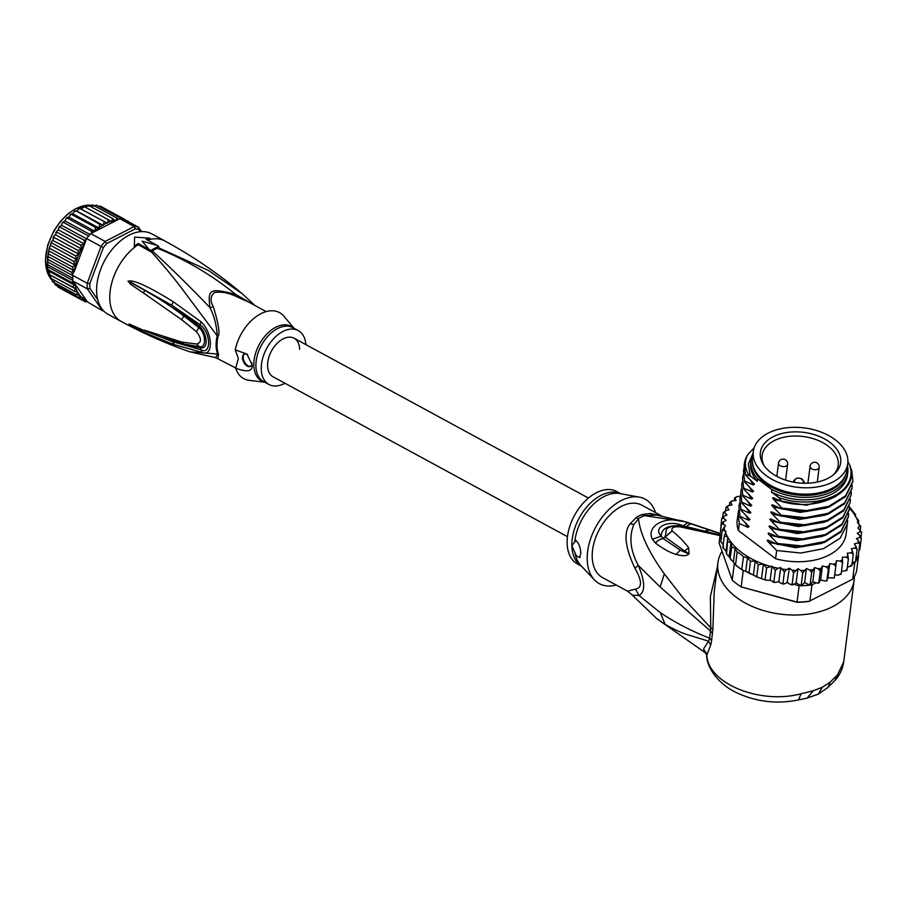 <?xml version="1.0" encoding="UTF-8"?>
<svg xmlns="http://www.w3.org/2000/svg" width="907" height="907" viewBox="0 0 907 907"><rect width="100%" height="100%" fill="white"/><g stroke="black" fill="none" stroke-linecap="round" stroke-linejoin="round"><path stroke-width="1.36" d="M832.819 482.025A47.617 29.886 7.3 0 0 847.762 463.579A47.617 29.886 7.3 0 0 823 432.843A47.617 29.886 7.3 0 0 771.392 431.641A47.617 29.886 7.3 0 0 768.24 433.093A47.617 29.886 7.3 0 0 753.298 451.539A47.617 29.886 7.3 0 0 778.059 482.275A47.617 29.886 7.3 0 0 829.667 483.476A47.617 29.886 7.3 0 0 832.819 482.025M847.762 463.579L846.945 469.939A47.617 29.886 -172.7 0 1 832.002 488.385A47.617 29.886 -172.7 0 1 828.862 489.837A47.617 29.886 -172.7 0 1 777.242 488.635A47.617 29.886 -172.7 0 1 752.481 457.899L753.298 451.539M799.09 482.955A40.452 25.396 7.3 0 0 802.604 483.204A40.452 25.396 7.3 0 0 834.553 473.817A40.452 25.396 7.3 0 0 836.141 448.387A40.452 25.396 7.3 0 0 801.969 432.163A40.452 25.396 7.3 0 0 798.455 431.913A40.452 25.396 7.3 0 0 763.513 464.758A40.452 25.396 7.3 0 0 799.09 482.955M764.363 465.994A38.343 24.07 -172.7 0 1 762.129 455.529A38.343 24.07 -172.7 0 1 798.205 436.074A38.343 24.07 -172.7 0 1 801.527 436.312A38.343 24.07 -172.7 0 1 838.204 465.234A38.343 24.07 -172.7 0 1 833.42 474.803M854.371 576.421A68.671 43.105 -172.7 0 1 854.156 580.083A68.671 43.105 -172.7 0 1 832.603 606.67A68.671 43.105 -172.7 0 1 756.279 608.098A68.671 43.105 -172.7 0 1 717.913 562.703A68.671 43.105 -172.7 0 1 722.04 551.286M854.156 580.083L843.725 661.861L837.342 675.137L830.143 682.109L822.32 687.268L813.262 690.783L801.074 693.764C760.066 704.773 708.038 683.583 706.848 655.296L703.549 649.129L706.156 653.017M830.143 682.109L828.012 687.415L818.273 694.15L807.06 698.118L798.523 699.921C777.197 704.24 756.789 701.95 737.3 693.027C717.573 684.082 706.406 666.475 706.734 655.342L710.691 645.07L708.526 641.158L703.843 648.516M710.691 645.07L711.564 640.739L709.671 638.199L708.526 641.158L685.556 634.095C679.536 631.975 672.733 628.744 665.148 624.401L656.294 618.291M798.523 699.921L801.074 693.764M706.27 652.995L706.723 655.262L703.549 649.129M711.564 640.739L712.857 629.379L714.217 591.693L717.913 562.703M712.857 629.379L710.759 627.814L709.671 638.199C691.622 631.159 675.171 622.644 660.319 612.633L639.027 595.514L632.224 595.037L656.94 618.801L706.372 653.505M717.301 567.51L710.385 596.432L710.759 627.814L682.994 597.849L664.332 573.893C648.664 552.057 640.059 533.633 638.494 518.623A41.563 26.042 -61.5 0 1 644.299 515.641L656.577 515.051L688.447 522.647M634.945 568.292C642.156 580.888 642.326 587.827 635.456 589.142L639.027 595.514C645.455 591.874 645.217 581.841 638.29 565.401C630.274 550.56 628.8 536.899 633.857 524.439L638.494 518.623A18.31 9.546 -122.1 0 1 636.068 517.58L630.161 523.815C623.37 532.284 624.968 547.102 634.945 568.292L638.29 565.401L660.171 586.988L710.612 631.091L712.517 633.63M661.6 515.902L641.895 505.199A41.2 25.815 118.5 0 0 609.368 515.561A41.2 25.815 118.5 0 0 592.214 556.819A41.2 25.815 118.5 0 0 602.565 577.612L627.531 591.171L635.456 589.142M636.068 517.58A41.2 25.815 -61.5 0 1 641.816 514.62L650.308 513.475L659.956 515.607M641.816 514.62A18.31 11.394 -111.8 0 0 644.299 515.641L685.839 521.842L720.203 533.441M719.931 535.595L679.989 526.842C673.538 526.434 670.931 527.795 672.166 530.912L672.166 530.912C678.198 535.742 683.708 541.354 688.685 547.715L689.025 553.792L688.084 554.574C686.009 556.116 682.019 556.059 676.089 554.392C669.774 552.544 662.881 548.746 655.421 542.998L652.405 539.314C645.353 525.425 667.121 514.337 687.676 522.715L720.169 533.724M616.204 585.026A48.071 30.124 -61.5 0 1 594.436 579.902A48.071 30.124 -61.5 0 1 587.214 559.381A48.071 30.124 -61.5 0 1 604.107 514.722A48.071 30.124 -61.5 0 1 639.378 497.138A48.071 30.124 -61.5 0 1 655.523 512.602M580.775 553.417L579.686 557.646L576.262 555.708L571.864 545.765L575.888 540.391C578.927 543.248 580.559 547.59 580.775 553.417M580.208 557.113A9.161 5.261 62.8 0 1 576.262 555.708M620.773 493.725L616.805 491.571A41.2 25.815 118.5 0 0 584.289 501.934A41.2 25.815 118.5 0 0 567.136 543.191A41.2 25.815 118.5 0 0 577.487 563.995L581.455 566.149M655.421 542.998A13.73 10.283 -55.7 0 1 663.085 538.543L665.228 537.125L687.903 553.395L680.318 550.175L663.085 538.543L661.214 536.116C651.759 526.752 670.398 519.337 683.107 525.924L686.27 526.752M655.342 542.942A13.73 10.283 -55.7 0 1 663.017 538.486L672.166 530.912L665.171 537.069L666.498 528.906M652.405 539.314L661.214 536.116C661.43 528.067 668.731 524.677 683.107 525.924L687.676 522.715M692.245 524.019A13.73 7.505 107.1 0 0 686.418 526.593L719.999 535.028M692.37 524.053A13.73 7.505 107.1 0 0 686.542 526.616L686.395 526.786M710.192 529.937L704.456 531.185L719.977 535.198M710.873 533.554L713.526 533.804M666.35 529.019C670.795 525.901 676.441 524.938 683.288 526.117L679.989 526.842L683.288 526.117L720.362 535.357M688.685 547.715L684.626 550.889L689.025 553.792M688.084 554.574L687.71 553.451L680.318 550.175L676.089 554.392M807.06 698.118L813.262 690.783M828.012 687.415L834.757 680.681L837.342 675.137M851.979 564.347L854.745 562.93A70.508 44.262 7.3 0 0 855.482 561.807A70.508 44.262 7.3 0 0 858.169 556.456A70.508 44.262 7.3 0 0 858.6 555.254L856.525 571.512A70.508 44.262 -172.7 0 1 852.671 579.199L808.749 601.477A68.671 43.105 -172.7 0 1 797.026 602.293L741.166 586.886A70.508 44.262 -172.7 0 1 732.21 580.095L719.104 542.976L719.988 536.06M799.135 585.786A70.508 44.262 7.3 0 0 801.108 585.752L796.119 582.861L793.863 584.357L799.135 585.786L797.06 602.044L741.166 586.886L743.241 570.628L744.579 570.991L741.767 569.664A70.508 44.262 7.3 0 0 743.241 570.628M834.372 577.283L835.857 566.127L833.567 564.29L829.746 563.644L827.944 577.782L826.935 580.242L828.386 568.927L826.164 566.898L822.445 565.945L820.642 580.083L818.828 582.351L820.279 571.036L818.159 568.814L814.611 567.567L812.808 581.716L810.053 585.128L811.674 572.408L809.713 570.015L806.402 568.508L804.588 582.645L801.108 585.752A70.508 44.262 7.3 0 0 810.053 585.128A70.508 44.262 7.3 0 0 811.958 584.902L809.883 601.16A70.508 44.262 -172.7 0 1 797.06 602.044L797.026 602.293M854.745 562.93L852.671 579.199M740.35 496.48L737.266 496.469L734.602 497.875L736.087 500.505L732.334 500.811L729.738 502.433L730.736 502.569L732.017 504.984L728.423 505.607L725.917 507.432L727.221 507.512L728.967 509.836L725.589 510.766L723.23 512.784L724.818 512.784L726.995 514.983L723.888 516.196L721.711 518.407L723.548 518.305L726.133 520.323L723.355 521.82L721.382 524.189L723.48 524.235L725.498 525.765L722.255 530.051L726.042 531.377L724.308 535.878L727.879 537.035L727.516 541.581L730.929 542.658L731.824 547.046L735.124 548.293L733.389 561.898L734.285 563.837A70.508 44.262 7.3 0 0 735.52 564.925L737.142 552.193C736.711 551.082 743.865 556.49 743.4 556.932L747.47 557.646L745.735 571.251L744.579 570.991M734.285 563.837L732.21 580.095M741.767 569.664A70.508 44.262 -172.7 0 1 735.52 564.925L741.767 569.664L743.4 556.932M793.863 584.357L790.235 584.335L787.185 582.543L784.657 583.779L782.14 583.836L783.535 584.04L782.979 583.28L780.882 583.235L778.864 581.704L774.691 582.475L773.932 581.614L772.957 582.079L774.691 582.475M735.124 548.293L737.142 552.193M733.967 562.952L735.52 564.925M811.958 584.902L815.994 582.827L812.808 581.716M852.229 562.374L855.482 561.807L857.104 549.086L854.417 543.849L857.795 542.919L859.791 543.735L858.566 540.901L856.389 538.713L859.496 537.488L861.31 538.112L859.836 535.391L857.251 533.361L860.029 531.876L861.639 532.318L857.886 527.919L859.462 526.445L860.766 526.468L857.342 522.319L858.714 520.641L855.505 516.661L855.505 514.938M835.857 566.127L836.39 560.719L840.256 561.048L842.58 562.68L842.286 557.204L846.118 557.215L848.419 558.644L847.297 553.179L851.049 552.873L853.283 554.086L851.367 548.701L854.961 548.077L857.104 549.086M856.083 557.034L858.169 556.456L859.791 543.735M858.6 555.254L858.396 554.676M859.87 549.461L858.872 550.912M859.87 549.427L861.31 538.112M861.65 532.137L861.06 536.921M860.743 526.083L860.346 529.824M855.913 516.967A68.671 43.105 7.3 0 1 857.897 521.196L858.714 520.641L858.396 523.112M855.573 514.586L849.474 507.104M828.386 568.927L829.746 563.644M820.279 571.036L822.445 565.945M811.674 572.408L814.611 567.567M747.47 557.646L750.474 561.184L755.191 561.036L758.252 564.868L763.399 563.95L766.596 567.918L771.948 566.149L775.372 570.299L778.036 568.247L780.666 567.567L784.419 571.966L786.471 569.641L789.351 568.224L792.038 570.186L793.591 572.873L797.922 568.723L800.96 570.48L802.729 573.02L806.402 568.508M740.112 496.48L740.815 494.02M734.251 500.664L734.602 497.875L735.294 498.045A68.671 43.105 7.3 0 1 737.266 496.469M729.353 505.448L729.738 502.433L730.736 502.569A68.671 43.105 7.3 0 1 732.334 500.811M725.487 510.8L726.065 507.013M723.298 512.512L722.709 516.911M834.327 577.986L827.944 577.782M840.982 574.528L840.766 573.814L838.453 575.185L834.746 574.868M841.129 573.995L842.58 562.68M841.469 571.353L846.798 570.469M846.979 569.959L846.288 569.777L846.979 569.959L848.419 558.644M847.331 567.17L851.684 565.866M851.843 565.401L850.845 565.254L851.843 565.401L853.283 554.086M819.429 582.317L817.967 583.133L815.994 582.827M775.372 570.299L773.932 581.614L770.145 580.299L766.177 580.242L765.157 579.233L764 579.55L758.105 577.385L745.735 571.251M827.218 580.14L826.107 581.058L821.107 580.197M722.255 530.051L720.816 541.706L723.185 544.71M722.924 547.647L726.076 551.173L726.552 554.064L727.516 541.581M847.671 520.471L846.186 533.792A54.942 34.489 -172.7 0 1 775.598 558.735L738.423 530.561A54.942 34.489 -172.7 0 1 737.198 519.892L738.683 510.165M720.521 530.912L721.711 518.407M721.677 538.373L719.931 535.697L721.382 524.189M724.308 535.878L722.868 547.193L723.684 546.638M727.879 537.035L726.076 551.173M730.929 542.658L729.137 556.717L726.552 554.064M731.824 547.046L730.022 558.497L731.677 560.277L729.137 556.717M733.389 561.898L731.677 560.277M810.053 585.128L804.588 582.645M801.108 585.752L802.729 573.02M797.922 568.723L796.119 582.861M793.602 584.527L792.151 584.187L793.591 572.873M789.351 568.224L787.185 582.543M788.138 582.804L787.548 582.362M792.151 584.187L791.369 584.822L792.616 584.89M780.666 567.567L778.864 581.704M782.979 583.28L784.419 571.966M771.948 566.149L770.145 580.299M765.157 579.233L766.596 567.918M763.399 563.95L761.597 578.088M756.812 576.183L758.252 564.868M755.191 561.036L753.4 575.095M749.035 572.498L750.474 561.184M847.898 461.776L849.179 464.021C862.206 489.825 820.586 512.92 781.755 501.503L778.898 497.66L771.528 492.07A48.763 30.611 -172.7 0 0 819.905 498.249A48.763 30.611 -172.7 0 0 847.455 475.041L847.762 472.558A48.763 30.611 -172.7 0 1 832.467 491.447A48.763 30.611 -172.7 0 1 771.846 489.599L771.528 492.07M850.789 469.066L851.718 470.143L852.897 481.152L845.596 495.766L828.987 506.242L806.425 510.607L782.049 508.101L774.056 499.893C772.163 497.875 772.231 497.285 774.283 498.124L781.755 501.503M851.288 492.184L851.095 495.301L843.748 509.961L827.082 520.425L804.486 524.756L780.247 522.251L772.254 514.031C770.372 512.036 770.44 511.446 772.481 512.262L781.04 516.072L781.154 515.176L773.149 506.956C771.267 504.961 771.347 504.383 773.376 505.199L781.936 509.008L782.049 508.101M781.936 509.008L806.187 511.514L828.907 507.126L845.483 496.662L852.841 481.606M781.04 516.072L805.28 518.577L827.864 514.246L844.53 503.782L851.945 488.669M852.183 485.109L852.002 488.227L844.7 502.829L828.125 513.294L805.393 517.682L781.154 515.176M850.381 499.247L850.199 502.365L842.909 516.956L826.402 527.409L803.704 531.819L779.351 529.314L771.347 521.106C769.476 519.076 769.555 518.487 771.574 519.337L780.133 523.146L780.247 522.251M848.578 513.396L848.396 516.514L841.095 531.105L824.542 541.57L801.935 545.957L777.548 543.452L769.544 535.243C767.662 533.248 767.741 532.658 769.771 533.475L778.331 537.284L778.444 536.388L770.451 528.169C768.569 526.173 768.637 525.584 770.678 526.411L779.238 530.21L779.351 529.314M779.238 530.21L803.409 532.726L826.096 528.373L842.762 517.897L850.199 502.365M847.489 523.577L840.188 538.18L823.533 548.678L800.79 553.043L776.641 550.526L768.648 542.307C766.766 540.323 766.834 539.733 768.875 540.549L777.435 544.359L777.548 543.452M777.435 544.359L801.584 546.864L824.316 542.511L840.982 532.012L848.328 516.956M780.133 523.146L804.498 525.652L827.195 521.23L843.703 510.788L851.095 495.301M778.331 537.284L802.718 539.79L825.325 535.402L841.877 524.938L849.235 509.893M849.485 506.333L849.292 509.439L841.968 524.065L825.313 534.552L802.627 538.894L778.444 536.388M775.598 558.735L776.641 550.526M744.284 464.327L745.52 474.951L754.488 484.202L753.298 484.928L750.474 480.188M743.717 489.088L742.561 477.864L743.717 489.088L752.685 498.34L751.495 499.065L748.672 494.326M744.624 482.014L743.457 470.79L744.624 482.014L753.581 491.277L752.391 491.991L749.579 487.252M745.52 474.951L745.554 474.712A54.942 34.489 -172.7 0 1 744.318 464.044A54.942 34.489 -172.7 0 1 747.697 454.77L754.159 447.82M742.561 477.864L743.184 474.803M743.457 470.79L744.091 467.729M741.654 484.928L742.81 496.152L741.654 484.928L742.289 481.878M740.747 492.002L741.915 503.226L740.747 492.002L741.382 488.952M739.851 499.077L741.008 510.301L739.851 499.077L740.486 496.016M738.944 506.14L740.112 517.364L738.944 506.14L739.579 503.09M738.423 530.561L739.318 523.543L738.049 513.215M753.093 453.149L748.332 464.067L750.316 475.994L749.171 475.495C744.681 468.5 744.193 461.595 747.697 454.77M753.298 484.928L744.738 481.118M752.391 491.991L743.831 488.193M835.392 496.787L806.459 505.244L774.056 499.893M826.3 508.045L800.121 512.387L773.149 506.956M825.393 515.119L799.214 519.45L772.254 514.031M751.495 499.065L742.935 495.256M778.898 497.66A52.187 32.765 7.3 0 0 833.306 496.265A52.187 32.765 7.3 0 0 849.179 464.021M771.846 489.599L757.606 478.805L757.288 481.277L750.316 475.994M757.288 481.277A48.763 30.611 -172.7 0 1 750.724 462.706L751.03 460.223A48.763 30.611 -172.7 0 1 753.003 453.829M749.171 475.495L745.554 474.712M742.81 496.152L751.778 505.414L750.588 506.14L742.028 502.331M741.915 503.226L750.883 512.489L749.692 513.203L741.132 509.394M741.008 510.301L749.976 519.552L748.785 520.278L740.225 516.468M740.112 517.364L749.08 526.627L747.878 527.341L739.318 523.543M750.588 506.14L747.776 501.39M749.692 513.203L746.869 508.464M748.785 520.278L745.973 515.539M824.497 522.183L798.319 526.525L771.347 521.106M823.601 529.257L797.412 533.599L770.451 528.169M822.694 536.32L796.516 540.663L769.544 535.243M747.878 527.341L745.066 522.602M821.799 543.395L795.609 547.737L768.648 542.307M847.467 465.881A48.763 30.611 -172.7 0 1 847.762 472.558M757.606 478.805A48.763 30.611 -172.7 0 1 751.03 460.223M752.379 461.629A47.379 29.75 7.3 0 0 780.655 491.277A47.379 29.75 7.3 0 0 831.662 489.678A47.379 29.75 7.3 0 0 846.106 473.59M824.021 491.571A45.781 28.741 -172.7 0 1 823.454 491.753A45.781 28.741 -172.7 0 1 769.748 484.905A45.781 28.741 -172.7 0 1 769.249 484.587M267.588 365.748A21.972 13.775 -61.5 0 1 276.737 343.742A21.972 13.775 -61.5 0 1 294.083 338.22A21.972 13.775 118.5 0 0 276.737 343.742A21.972 13.775 118.5 0 0 267.588 365.748A21.972 13.775 118.5 0 0 273.109 376.836A21.972 13.775 -61.5 0 1 267.588 365.748M299.605 349.308A21.972 13.775 118.5 0 0 294.083 338.22L588.439 498.056M51.314 278.03L50.599 278.245L49.341 274.594L75.542 288.823L74.431 291.181L77.639 292.326L76.471 294.752L52.64 281.816L51.314 278.03L50.248 277.984M141.571 231.625L138.488 227.192L138.76 229.482A43.955 27.539 118.5 0 0 135.211 228.915L134.225 226.523L105.155 241.443L106.754 243.53A43.955 27.539 118.5 0 0 103.319 247.679L101.04 246.421L87.219 283.245L89.793 283.721A43.955 27.539 -61.5 0 0 89.906 288.426L87.355 288.891A45.781 28.684 -61.5 0 1 87.197 286.113A45.781 28.684 -61.5 0 1 87.219 283.245L72.798 275.411A45.781 28.684 -61.5 0 0 72.775 278.279A45.781 28.684 -61.5 0 0 72.934 281.057L71.936 282.531L48.105 269.594L47.992 270.74L73.852 284.775L72.911 287.088L49.341 274.594L47.992 270.74L47.493 264.345M104.192 221.727L103.149 225.355L99.577 224.154L99.056 228.088L95.326 227.34L95.099 231.376L116.402 220.435A43.955 27.539 118.5 0 0 115.983 220.469L116.754 217.997L92.922 205.05L92.718 206.082M138.488 227.192A45.781 28.684 118.5 0 0 134.225 226.523L119.803 218.689A45.781 28.684 -61.5 0 1 121.969 218.916A45.781 28.684 -61.5 0 1 124.055 219.358L138.488 227.192M90.734 233.621L105.155 241.443A45.781 28.684 118.5 0 0 101.04 246.421L86.619 238.586A45.781 28.684 -61.5 0 1 88.625 236.035A45.781 28.684 -61.5 0 1 90.734 233.621L95.099 231.376M72.934 281.057L87.355 288.891L102.616 310.795L103.262 310.523M86.052 300.24A43.955 27.539 118.5 0 0 86.403 300.398L85.927 299.718L85.326 301.759L87.253 301.816L102.616 310.795A45.781 28.684 118.5 0 0 103.783 311.078M140.313 231.704L138.76 229.482M135.211 228.915L106.754 243.53M103.319 247.679L89.793 283.721M89.906 288.426L97.695 299.616M72.798 275.411L72.345 274.572L74.408 271.114L84.544 244.108L80.621 245.083L81.709 249.028L77.832 250.377L79.17 254.209L75.519 255.853L76.846 259.64L73.694 261.409L74.952 265.059L72.413 266.953L73.501 270.354L71.687 272.372L72.345 274.572M103.296 207.737L128.08 221.546M128.635 221.841L127.842 220.911M125.245 220.004L124.418 219.199L124.542 220.265M119.803 218.689L116.402 220.435M118.216 219.267L116.754 217.997M115.438 220.934L112.581 218.474L111.414 221.75L108.284 219.675L107.298 223.224L80.088 208.644L80.961 208.927L84.453 206.739L108.284 219.675M71.177 213.927L68.751 217.09L95.065 231.387L91.233 231.092L91.868 232.793M84.566 244.04L84.997 242.883A43.955 27.539 118.5 0 0 84.668 243.405L84.544 244.108L58.218 229.8L55.769 232.555L56.79 232.135L55.372 234.72L81.709 249.028M86.619 238.586L84.997 242.883M85.746 240.185L83.818 240.038L84.668 243.405M79.782 295.297L78.988 297.745L82.9 297.757L81.959 300.092L85.904 299.673L74.714 283.619A43.955 27.539 118.5 0 0 79.782 295.297L76.471 294.752M47.345 266.556L72.877 280.422M71.936 282.531L73.852 284.775M72.911 287.088L75.542 288.823M74.431 291.181L50.599 278.245M73.694 261.409L49.874 248.473L49.602 247.055L52.447 240.276L79.17 254.209M51.438 241.693L50.747 243.541L51.688 242.917L75.519 255.853M50.509 245.344L76.846 259.64M72.413 266.953L48.581 254.005L48.955 249.425L49.874 248.473M48.751 250.831L74.952 265.059M71.687 272.372L47.856 259.436L48.298 252.293M47.776 269.991L47.538 257.066L48.581 254.005M47.64 256.318L73.501 270.354M72.775 278.279L47.697 264.663L47.856 259.436M47.232 261.726L72.787 275.603M72.503 281L74.714 283.619M85.473 301.827L82.605 300.285M86.403 300.398L87.253 301.816M100.586 206.263L124.418 219.199M98.602 206.218L100.439 206.195M121.969 218.916L96.55 205.175M93.534 206.127L96.596 205.186M89.646 206.172L92.446 204.925M85.303 207.204L88.75 205.538L88.784 206.274L88.75 205.538L112.581 218.474M80.961 208.927L107.298 223.224M103.149 225.355L76.812 211.048L78.898 208.769L80.519 208.723M99.056 228.088L72.719 213.791L74.487 211.444L76.812 211.048M99.577 224.154L76.335 210.946M70.213 214.721L72.719 213.791M95.326 227.34L71.494 214.403L72.209 213.78M89.952 234.482L64.964 220.911L66.143 218.553L68.751 217.09M91.233 231.092L67.401 218.156L68.206 217.17M86.539 238.802L61.438 225.174L62.345 222.85L63.547 222.419L63.32 221.671L62.345 222.85M88.625 236.035L63.547 222.419L64.964 220.911M58.218 229.8L58.864 227.544L59.987 227.101L59.783 226.217L58.864 227.544M83.818 240.038L59.987 227.101L61.438 225.174M80.621 245.083L56.79 232.135M78.988 297.745L55.168 284.798L53.842 281.465M55.372 234.72L53.785 236.319L53.059 237.872L54.001 237.441L53.785 236.319M77.832 250.377L54.001 237.441L52.833 239.913M81.959 300.092L58.127 287.156L57.118 285.864M284.889 383.242A30.679 19.217 -61.5 0 1 268.96 384.489A30.679 19.217 -61.5 0 1 261.25 369.002A30.679 19.217 -61.5 0 1 274.016 338.288A30.679 19.217 -61.5 0 1 298.233 330.567A30.679 19.217 -61.5 0 1 305.863 344.615M250.661 366.224A6.871 3.945 62.8 0 1 245.808 363.945A6.871 3.945 62.8 0 1 243.167 357.415A6.871 3.945 62.8 0 1 244.414 354.059M247.77 354.92A6.871 3.945 -117.2 0 0 244.062 354.206A6.871 3.945 -117.2 0 0 242.498 357.755A6.871 3.945 -117.2 0 0 245.344 364.523A6.871 3.945 -117.2 0 0 250.343 366.417A6.871 3.945 -117.2 0 0 251.908 362.891M264.753 382.198L249.244 380.339A37.538 23.525 118.5 0 1 235.684 368.253C247.418 372.505 252.894 371.348 252.112 364.761L246.931 354.104L235.242 349.853A37.538 23.525 118.5 0 1 256.896 316.101A37.538 23.525 118.5 0 1 284.016 316.305L294.027 328.289M235.684 368.253L238.337 358.446L235.242 349.853M142.104 329.683L145.766 331.225M129.213 323.992L143.476 330.273M185.119 345.091L200.152 347.664C208.837 349.966 207.488 333.81 199.631 326.395L171.854 305.274L200.13 324.763C211.025 332.291 211.592 355.771 200.742 349.739L172.84 341.746L185.119 345.091L184.28 344.082L199.313 346.655C206.819 348.571 205.832 332.812 198.86 327.688L196.445 331.645C201.649 338.322 201.751 342.461 196.751 344.036L181.831 342.075L144.598 330.216M143.329 292.904L181.581 319.661L183.894 315.987C171.593 306.997 165.369 302.28 144.837 290.376L143.329 292.904L130.71 284.39L128 281.113L144.837 290.376L130.472 282.043L171.854 305.274L173.101 301.646L201.15 321.86C213.032 332.994 213.599 357.505 201.898 352.347L200.152 347.664L196.751 344.036M128.159 281.193L130.472 282.043L130.699 280.909C137.558 281.499 151.696 288.403 173.101 301.646M184.688 314.559L183.894 315.987L198.86 327.688L201.15 321.86M183.441 343.878L181.831 342.075M131.73 325.647C137.705 329.695 151.877 336.021 174.246 344.615L172.84 341.746L131.73 325.647L129.043 323.924M134.304 246.296L134.621 237.101L150.04 238.212L150.063 239.414A45.781 28.684 -61.5 0 1 164.972 241.024L151.798 233.87A45.781 28.684 118.5 0 0 128.998 235.208A45.781 28.684 118.5 0 0 98.534 275.943A45.781 28.684 118.5 0 0 108.103 314.332L121.277 321.486A45.781 28.684 -61.5 0 1 110.597 288.12A45.781 28.684 -61.5 0 1 134.327 247.498L134.304 246.296A47.153 29.546 -61.5 0 1 138.147 243.518L138.181 244.686A45.781 28.684 118.5 0 0 134.327 247.498M217.929 358.344L218.576 354.422A6.406 4.41 158.8 0 0 217.657 354.036L215.696 357.653L235.775 368.027M253.246 304.582L235.65 294.401C209.732 287.814 207.646 288.88 209.948 307.598C214.177 315.715 216.603 325.125 217.215 335.851A6.406 1.961 13.5 0 1 218.134 336.293C220.027 333.277 218.44 323.459 213.383 306.849C209.97 300.977 210.299 296.215 214.369 292.553C220.855 291.51 227.668 292.61 234.8 295.852L248.518 302.008L266.17 311.6M234.8 295.852L235.65 294.401C211.444 274.81 185.311 259.413 157.262 248.223L158.43 247.702L208.395 270.433L242.124 293.653C218.372 273.619 192.647 256.069 164.972 241.024M213.383 306.849L209.948 307.598C189.382 286.136 170.131 267.214 152.183 250.831L157.262 248.223M174.246 344.615L201.898 352.347M128 281.113L130.699 280.909M181.581 319.661L196.445 331.645M152.183 250.831L151.027 251.5C164.666 266.647 176.275 280.773 185.856 293.879L217.215 335.851A32.164 20.158 118.5 0 0 216.093 345.136A32.164 20.158 118.5 0 0 217.657 354.036L189.846 351.814L215.696 357.653M150.063 239.414A45.781 28.684 118.5 0 0 147.478 240.128M138.147 243.518L149.088 249.459L142.138 241.183L157.092 245.344L146.152 239.403A47.153 29.546 -61.5 0 1 150.04 238.212M157.092 245.344A397.391 228.167 -117.2 0 1 158.691 246.307L158.725 247.588A45.554 28.548 118.5 0 0 158.43 247.702M151.027 251.5A45.554 28.548 118.5 0 0 150.721 251.692L138.181 244.686M150.721 251.692L150.698 250.411A397.391 228.167 62.8 0 0 149.088 249.459M158.691 246.307L150.698 250.411M793.716 480.755A5.261 3.311 7.3 0 0 793.716 480.767A5.261 3.311 7.3 0 0 793.693 480.903A5.261 3.311 7.3 0 0 793.682 481.05L793.546 482.15M803.228 483.227L803.33 481.288A4.354 2.732 7.3 0 0 799.35 478.148A4.354 2.732 7.3 0 0 794.713 480.188A4.354 2.732 7.3 0 0 794.679 480.427A0.918 0.714 -176.9 0 0 793.682 481.05L793.614 482.173M803.33 481.288A0.918 0.714 3.4 0 1 804.158 482.048L804.158 482.048A0.918 0.714 3.4 0 1 804.158 482.082L804.158 482.082C800.915 477.195 797.434 476.753 793.727 480.721L793.534 482.15M811.277 468.556A4.58 2.868 7.3 0 0 816.107 469.69A4.58 2.868 7.3 0 0 819.157 467.422A4.58 4.58 0 0 0 817.377 463.194A4.58 4.58 0 0 0 810.076 466.266A4.58 2.868 7.3 0 0 811.277 468.556M786.165 466.062A4.58 2.868 7.3 0 0 787.605 464.282A4.58 4.58 0 0 0 780.972 459.634A4.58 4.58 0 0 0 778.523 463.126A4.58 2.868 7.3 0 0 781.074 466.153A4.58 2.868 7.3 0 0 786.165 466.062M794.679 480.427L794.577 482.343M660.319 612.633L665.148 624.401M650.308 513.475L652.87 514.677M660.171 586.988L664.332 573.893M630.161 523.815L633.857 524.439M575.038 553.134A41.756 26.156 118.5 0 0 580.775 565.435L594.436 579.902M639.378 497.138L619.81 493.555A41.756 26.156 118.5 0 0 574.766 541.694M581.387 566.081A41.2 25.815 -61.5 0 1 571.864 545.765A41.2 25.815 -61.5 0 1 571.852 545.254A41.2 25.815 -61.5 0 1 588.711 504.825A41.2 25.815 -61.5 0 1 620.683 493.714M818.273 694.15L822.32 687.268M833.567 564.29A68.671 43.105 7.3 0 0 836.175 563.145M826.164 566.898A68.671 43.105 7.3 0 0 829.021 565.991M818.159 568.814A68.671 43.105 7.3 0 0 821.232 568.179M809.713 570.015A68.671 43.105 7.3 0 0 812.944 569.653M800.96 570.48A68.671 43.105 7.3 0 0 804.282 570.39M792.038 570.186A68.671 43.105 7.3 0 0 795.405 570.39M782.684 569.097A68.671 43.105 7.3 0 0 786.471 569.641M773.252 567.136A68.671 43.105 7.3 0 0 778.036 568.247M763.796 564.256A68.671 43.105 7.3 0 0 770.077 566.285M840.256 561.048A68.671 43.105 7.3 0 0 842.569 559.676M846.118 557.215A68.671 43.105 7.3 0 0 848.09 555.64M851.049 552.873A68.671 43.105 7.3 0 0 852.648 551.116M854.961 548.077A68.671 43.105 7.3 0 0 856.151 546.173M857.795 542.919A68.671 43.105 7.3 0 0 858.566 540.901M859.496 537.488A68.671 43.105 7.3 0 0 859.836 535.391M860.029 531.876A68.671 43.105 7.3 0 0 859.904 529.45M859.462 526.445A68.671 43.105 7.3 0 0 858.646 523.305M728.423 505.607A68.671 43.105 7.3 0 0 727.221 507.512M725.589 510.766A68.671 43.105 7.3 0 0 724.818 512.784M723.888 516.196A68.671 43.105 7.3 0 0 723.548 518.305M723.355 521.82A68.671 43.105 7.3 0 0 723.48 524.235M723.922 527.239A68.671 43.105 7.3 0 0 724.738 530.391M725.487 532.488A68.671 43.105 7.3 0 0 727.471 536.729M727.856 537.409A68.671 43.105 7.3 0 0 762.81 563.882M855.528 516.287A68.671 43.105 7.3 0 0 849.428 508.101M51.518 279.639A43.491 27.255 -61.5 0 1 45.599 261.953A43.491 27.255 -61.5 0 1 45.599 261.76A43.491 27.255 -61.5 0 1 91.131 205.209M106.856 223.02A43.955 27.539 118.5 0 0 105.246 223.802A43.955 27.539 118.5 0 0 103.568 224.709M115.121 220.571A43.955 27.539 118.5 0 0 111.924 221.206M111.028 221.455A43.955 27.539 118.5 0 0 107.763 222.634M102.672 225.242A43.955 27.539 118.5 0 0 99.419 227.419M98.546 228.076A43.955 27.539 118.5 0 0 95.394 230.695M84 244.448A43.955 27.539 118.5 0 0 81.743 248.348M80.179 295.773A43.955 27.539 118.5 0 0 82.356 297.893M81.165 249.448A43.955 27.539 118.5 0 0 79.158 253.722M78.796 254.572A43.955 27.539 118.5 0 0 74.408 271.114M82.968 298.38A43.955 27.539 118.5 0 0 85.36 299.9M298.233 330.567L292.882 327.665A30.679 19.217 118.5 0 0 268.665 335.375A30.679 19.217 118.5 0 0 255.899 366.088A30.679 19.217 118.5 0 0 255.91 366.394A30.679 19.217 118.5 0 0 263.608 381.575L268.96 384.489M264.493 382.062A31.065 19.466 -61.5 0 1 253.824 365.566A31.065 19.466 -61.5 0 1 253.813 365.26A31.065 19.466 -61.5 0 1 268.393 332.54A31.065 19.466 -61.5 0 1 293.766 328.153M218.134 336.293A32.051 20.079 118.5 0 0 217.022 345.556A32.051 20.079 118.5 0 0 217.034 346.043A32.051 20.079 118.5 0 0 218.576 354.422M817.286 482.048L819.157 467.422M784.147 479.61A4.58 4.58 0 0 0 782.877 479.145M785.587 480.109L787.605 464.282M776.834 476.368L778.523 463.126M807.91 483.216L810.076 466.266M627.531 591.171L632.224 595.037M843.725 661.861C842.75 668.867 839.757 675.137 834.757 680.681M851.548 509.337L849.904 507.546M826.946 580.797L826.107 581.058M818.953 582.929L817.967 583.133M766.177 580.242L764 579.55M758.105 577.385L755.327 576.217M750.701 574.018L746.722 571.852M852.897 481.152L852.784 482.059M852.002 488.227L851.888 489.122M848.396 516.514L848.283 517.409M849.292 509.439L849.179 510.335M744.318 464.044L744.239 464.622M273.109 376.836L567.465 536.672M91.21 205.175L75.598 208.701L67.81 213.973L60.599 221.195L54.069 230.48L47.776 244.856L45.35 261.443L51.529 279.707M48.729 274.027L48.332 272.61M78.898 208.769L79.669 208.383M75.372 210.855L74.487 211.444M67.141 217.544L66.143 218.553M48.955 249.425L49.602 247.055M145.97 331.316L159.961 336.758L183.577 343.912M255.026 305.546L242.135 293.653M189.846 351.814C166.264 343.606 143.408 333.493 121.277 321.486"/></g></svg>
